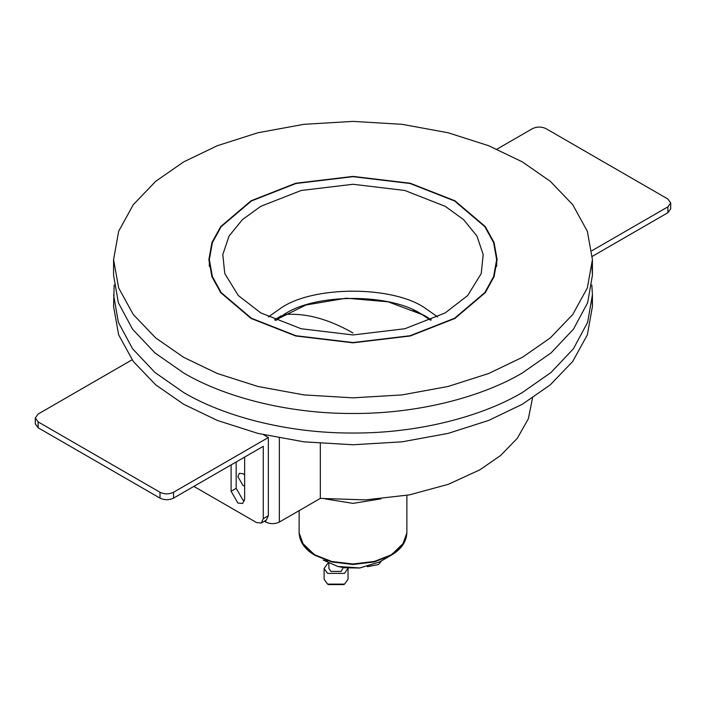 <?xml version="1.0" encoding="UTF-8"?>
<svg xmlns="http://www.w3.org/2000/svg" width="706" height="706" viewBox="0 0 706 706"><rect width="100%" height="100%" fill="white"/><g stroke="black" fill="none" stroke-linecap="round" stroke-linejoin="round"><path stroke-width="1.06" d="M496.945 149.151L532.456 128.651C536.975 126.542 541.484 126.542 546.003 128.651L667.894 199.03L670.7 202.94L667.894 206.849L667.894 212.709L670.7 208.799L670.7 202.94M591.928 250.709L667.894 206.849M667.894 212.709L592.36 256.322M263.276 446.316L263.276 518.645L268.351 515.715L268.351 437.517L173.544 492.258L173.544 498.118L263.276 446.316M193.859 486.39L256.499 522.555L261.291 523.031L263.276 518.645M244.647 457.073L244.647 499.089L242.67 503.475L237.878 502.999L231.109 491.27L231.109 464.892M263.559 434.755L268.351 437.517M268.351 515.715L266.365 520.101L261.291 523.031M236.183 461.953L236.183 488.34L242.952 500.069L244.479 500.739M132.075 359.813L38.106 414.06L35.3 417.97L38.106 421.879L159.997 492.258C164.516 494.368 169.025 494.368 173.544 492.258M38.106 421.879L38.106 427.748L159.997 498.118C164.516 500.227 169.025 500.227 173.544 498.118M38.106 427.748L35.3 423.838L35.3 417.97M264.397 521.24L265.809 522.061C270.327 524.17 274.837 524.17 279.355 522.061L320.33 498.401L320.33 443.465M320.33 498.401L365.47 499.883L409.445 494.88L448.434 484.281L479.974 469.764L500.616 455.485L517.295 438.302L528.344 418.799L532.545 397.972M244.647 486.046L242.952 485.401L237.878 476.603L239.36 473.32L242.952 473.673L244.647 474.988M592.21 300.668L592.422 306.528L587.348 334.856L572.734 361.437L550.274 384.858L522.299 404.273L488.667 420.432L448.098 433.396L402.058 441.832L353 444.762L303.942 441.832L257.902 433.396L217.333 420.432L183.701 404.273L155.726 384.858L133.266 361.437L118.652 334.856L113.578 306.528L114.178 285.03M591.822 285.03L592.422 294.799L587.639 322.307L573.475 348.693L551.051 372.477L522.299 392.545C483.142 415.781 419.77 433.369 353 433.034C286.23 433.369 222.858 415.781 183.701 392.545L154.949 372.477L132.525 348.693L118.361 322.307L113.578 294.799M251.08 318.459L295.752 335.985L353 342.825L410.248 335.985L454.92 318.459L485.278 292.663L494.076 276.664L497.13 259.614L494.076 242.564L485.278 226.564L454.92 200.769L410.248 183.242L353 176.403L295.752 183.242L251.08 200.769L220.722 226.564L211.924 242.564L208.87 259.614L211.924 276.664L220.722 292.663L251.08 318.459M522.299 161.868L550.274 181.292L572.734 204.714L587.348 231.286L592.422 259.614L587.348 287.942L572.734 314.514L550.274 337.945L522.299 357.36L488.667 373.509L448.098 386.473L402.058 394.91L353 397.849L303.942 394.91L257.902 386.473L217.333 373.509L183.701 357.36L155.726 337.945L133.266 314.514L118.652 287.942L113.578 259.614L118.652 231.286L133.266 204.714L155.726 181.292L183.701 161.868L217.333 145.718L257.902 132.754L303.942 124.318L353 121.388L402.058 124.318L448.098 132.754L488.667 145.718L522.299 161.868M113.578 259.614L113.578 275.252L118.361 302.75L132.525 329.146L154.949 352.929L183.701 372.997C222.858 396.234 286.23 413.822 353 413.487C419.77 413.822 483.142 396.234 522.299 372.997L551.051 352.929L573.475 329.146L587.639 302.75L592.422 275.252L592.043 267.433M454.576 200.972L484.837 226.67L493.609 242.617L496.653 259.614L493.609 276.611L484.837 292.558L454.576 318.256L410.054 335.729L353 342.551L295.946 335.729L251.424 318.256L221.163 292.558L212.391 276.611L209.347 259.614L212.391 242.617L221.163 226.67L251.424 200.972L295.946 183.498L353 176.676L410.054 183.498L454.576 200.972M445.265 206.346L463.577 219.619L476.921 236.025L483.186 254.531L481.245 273.513L467.716 295.514L445.265 312.882L404.829 328.749L353 334.953L301.171 328.749L260.735 312.882L238.284 295.514L224.755 273.513L222.814 254.531L229.079 236.025L242.423 219.619L260.735 206.346L301.171 190.479L353 184.275L404.829 190.479L445.265 206.346M281.05 315.82L274.669 319.862M431.331 319.862L424.95 315.82L413.204 309.996M268.342 316.941L281.05 308.001C313.429 285.586 392.571 285.586 424.95 308.001L437.658 316.941M325.078 559.496L327.602 561.649M328.89 562.823L328.89 568.489L330.99 571.419L341.148 571.419L343.257 567.598M348.032 568.153L344.537 573.378L327.602 573.378L324.098 568.489L327.602 563.6L328.89 562.956M324.098 568.489L324.098 579.238L327.602 584.127L344.537 584.127L348.04 579.238L348.04 568.489M327.602 584.127L328.449 584.612L343.69 584.612L344.537 584.127M368.038 566.512L378.398 564.579L381.778 560.67M367.296 566.697L378.398 564.579M337.45 566.291L323.127 560.034L337.812 566.468L359.848 567.959L379.493 561.994L390.842 555.437L404.335 542.323M231.109 491.27L236.183 488.34M159.997 492.258L159.997 498.118M279.355 438.064L279.355 522.061M265.809 435.267L265.809 436.052M265.809 520.419L265.809 522.061M299.132 510.641L299.132 532.898L303.562 545.244L314.911 554.89L331.608 561.438L353 563.997L374.392 561.438L391.089 554.89L402.438 545.244L406.868 532.898C406.347 542.102 401.008 549.612 390.842 555.437L374.259 561.941L353 564.482L331.741 561.941L315.158 555.437L301.665 542.323M380.922 498.868L353 503.378L325.078 498.868M379.493 561.994L359.522 568.012L344.431 567.765L337.812 566.468M275.887 320.392L285.383 314.452M430.572 320.189L422.056 314.576C390.974 293.069 315.026 293.069 283.944 314.576L275.428 320.189M283.944 314.576C305.327 312.758 328.343 318.891 353 332.985M592.422 294.799L592.422 306.528M592.422 259.614L592.422 275.252M209.347 266.391L209.347 259.614M496.653 259.614L496.653 266.391M299.132 532.898C299.653 542.102 304.992 549.612 315.158 555.437M406.868 532.898L406.868 495.356M430.704 320.136L422.382 314.673L388.132 301.815L346.267 298.188L305.936 305.01L275.296 320.136"/></g></svg>
